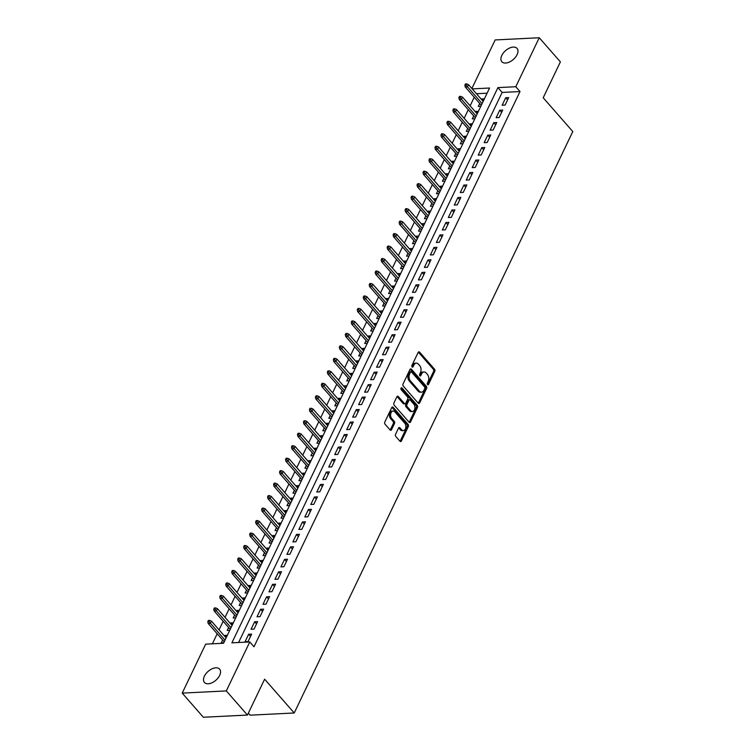 <?xml version="1.0" encoding="UTF-8"?>
<svg xmlns="http://www.w3.org/2000/svg" width="755" height="755" viewBox="0 0 755 755"><rect width="100%" height="100%" fill="white"/><g stroke="black" fill="none" stroke-linecap="round" stroke-linejoin="round"><path stroke-width="1.13" d="M427.538 384.569A1.085 0.708 87.2 0 0 428.529 384.38L434.767 371.366A1.548 1.019 87.2 0 0 434.521 369.195L419.582 352.132A1.548 1.019 87.2 0 0 418.921 351.811A1.548 1.019 87.2 0 0 418.166 352.406L411.937 365.42A1.085 0.708 87.2 0 0 413.098 366.751L413.9 365.061A4.955 3.246 87.2 0 1 416.316 363.146A4.955 3.246 87.2 0 1 418.44 364.174L419.676 365.599A4.955 3.246 87.2 0 1 420.459 372.555L419.648 374.235A1.085 0.708 87.2 0 0 420.809 375.565L421.62 373.876A4.955 3.246 87.2 0 1 424.027 371.96A4.955 3.246 87.2 0 1 426.15 372.989L427.396 374.414A4.955 3.246 87.2 0 1 428.179 381.369L427.368 383.049A1.085 0.708 87.2 0 0 427.538 384.569M204.397 676.169A10.108 5.889 138.8 0 1 212.004 668.836A10.108 5.889 138.8 0 1 219.63 669.138A10.108 5.889 138.8 0 1 219.658 675.414A10.108 5.889 138.8 0 1 212.061 682.747A10.108 5.889 138.8 0 1 204.426 682.454A10.108 5.889 138.8 0 1 204.397 676.169M501.801 55.445A10.108 5.889 138.8 0 1 509.408 48.112A10.108 5.889 138.8 0 1 517.033 48.405A10.108 5.889 138.8 0 1 517.062 54.69A10.108 5.889 138.8 0 1 509.465 62.023A10.108 5.889 138.8 0 1 501.83 61.721A10.108 5.889 138.8 0 1 501.801 55.445M395.554 434.304A1.548 1.019 87.2 0 0 395.799 436.475L399.99 441.269A1.548 1.019 87.2 0 0 400.65 441.59A1.548 1.019 87.2 0 0 401.405 440.986L408.332 426.537A1.548 1.019 87.2 0 0 408.087 424.367L393.147 407.304A1.548 1.019 87.2 0 0 392.487 406.983A1.548 1.019 87.2 0 0 391.732 407.577L384.814 422.036A1.548 1.019 87.2 0 0 385.05 424.206L390.118 429.982A1.548 1.019 87.2 0 0 390.779 430.312A1.548 1.019 87.2 0 0 391.534 429.708L394.497 423.527A1.548 1.019 87.2 0 0 394.252 421.356L391.741 418.487A4.143 2.718 87.2 0 1 390.694 413.929A4.143 2.718 87.2 0 1 393.11 411.069A4.143 2.718 87.2 0 1 394.884 411.928L404.718 423.168A4.143 2.718 87.2 0 1 405.765 427.717A4.143 2.718 87.2 0 1 403.349 430.586A4.143 2.718 87.2 0 1 401.575 429.718L399.933 427.849A1.548 1.019 87.2 0 0 399.272 427.519A1.548 1.019 87.2 0 0 398.517 428.123L395.554 434.304M471.875 88.514L495.157 39.94L539.249 37.75L560.389 61.891L543.204 97.763L572.79 131.559L294.224 712.984L264.627 679.189L247.442 715.06L226.311 690.919L182.21 693.109L205.671 644.138L223.546 643.251L489.57 88.024L472.205 88.882M539.249 37.75L515.788 86.721L497.913 87.608L231.889 642.835L249.773 641.948L226.311 690.919M249.773 641.948L254.001 646.771L520.016 91.553L515.788 86.721M418.242 403.179A1.548 1.019 87.2 0 0 418.902 403.5A1.548 1.019 87.2 0 0 419.657 402.896L426.584 388.447A1.548 1.019 87.2 0 0 426.339 386.277L411.399 369.214A1.548 1.019 87.2 0 0 410.739 368.893A1.548 1.019 87.2 0 0 409.984 369.488L403.057 383.946A1.548 1.019 87.2 0 0 403.302 386.116L418.242 403.179M417.458 407.492L410.531 421.941A1.548 1.019 87.2 0 1 409.776 422.545A1.548 1.019 87.2 0 1 409.116 422.224L394.176 405.161A1.548 1.019 87.2 0 1 393.931 402.991L396.894 396.8A1.548 1.019 87.2 0 1 397.649 396.205A1.548 1.019 87.2 0 1 398.31 396.526L404.369 403.444A1.548 1.019 87.2 0 0 405.039 403.765A1.548 1.019 87.2 0 0 405.784 403.17L407.757 399.065A1.548 1.019 87.2 0 0 407.511 396.894L401.207 389.693A1.085 0.708 87.2 0 1 402.028 387.976L417.213 405.322A1.548 1.019 87.2 0 1 417.458 407.492L416.26 407.549L409.342 422.007L410.531 421.941M224.509 636.078L224.82 635.436L226.415 637.267M222.64 639.976L221.234 642.92L223.763 642.798M230.483 623.602L230.794 622.96L232.398 624.791M228.614 627.499L227.208 630.444L229.746 630.321M236.466 611.125L236.768 610.484L238.372 612.305M234.597 615.023L233.182 617.967L235.72 617.845M242.44 598.649L242.751 598.007L244.346 599.829M240.571 602.547L239.165 605.491L241.704 605.368M248.414 586.173L248.725 585.531L250.33 587.352M246.555 590.07L245.139 593.015L247.678 592.883M254.397 573.696L254.709 573.054L256.304 574.876M252.529 577.594L251.122 580.538L253.661 580.406M260.371 561.22L260.683 560.569L262.287 562.399M258.503 565.117L257.096 568.062L259.635 567.93M266.355 548.743L266.666 548.092L268.261 549.923M264.486 552.641L263.07 555.586L265.609 555.453M272.329 536.267L272.64 535.616L274.244 537.447M270.46 540.165L269.054 543.109L271.592 542.977M278.312 523.791L278.614 523.139L280.218 524.97M276.443 527.688L275.028 530.633L277.566 530.501M284.286 511.314L284.597 510.663L286.192 512.494M282.417 515.212L281.011 518.147L283.55 518.024M290.26 498.838L290.571 498.187L292.176 500.018M288.401 502.736L286.985 505.671L289.524 505.548M296.243 486.362L296.555 485.71L298.149 487.541M294.375 490.259L292.968 493.194L295.498 493.072M302.217 473.885L302.529 473.234L304.133 475.065M300.348 477.783L298.942 480.718L301.481 480.595M308.2 461.399L308.512 460.758L310.107 462.589M306.332 465.307L304.916 468.242L307.455 468.119M314.174 448.923L314.486 448.281L316.09 450.112M312.306 452.821L310.9 455.765L313.438 455.642M320.158 436.447L320.46 435.805L322.064 437.636M318.289 440.344L316.873 443.289L319.412 443.166M326.132 423.97L326.443 423.329L328.038 425.159M324.263 427.868L322.857 430.812L325.396 430.69M332.106 411.494L332.417 410.852L334.021 412.674M330.246 415.392L328.831 418.336L331.37 418.213M338.089 399.017L338.4 398.376L339.995 400.197M336.22 402.915L334.814 405.86L337.343 405.737M344.063 386.541L344.374 385.899L345.979 387.721M342.194 390.439L340.788 393.383L343.327 393.251M350.046 374.065L350.358 373.423L351.953 375.244M348.178 377.962L346.762 380.907L349.301 380.775M356.02 361.588L356.332 360.937L357.936 362.768M354.152 365.486L352.745 368.431L355.284 368.298M362.004 349.112L362.306 348.461L363.91 350.292M360.135 353.01L358.719 355.954L361.258 355.822M367.978 336.636L368.289 335.984L369.884 337.815M366.109 340.533L364.703 343.478L367.241 343.346M373.952 324.159L374.263 323.508L375.867 325.339M372.083 328.057L370.677 331.001L373.215 330.869M379.935 311.683L380.246 311.032L381.841 312.863M378.066 315.581L376.66 318.516L379.189 318.393M385.909 299.207L386.22 298.555L387.825 300.386M384.04 303.104L382.634 306.039L385.173 305.917M391.892 286.73L392.194 286.079L393.799 287.91M390.024 290.628L388.608 293.563L391.147 293.44M397.866 274.254L398.178 273.603L399.782 275.433M395.998 278.151L394.591 281.086L397.13 280.964M403.849 261.768L404.151 261.126L405.756 262.957M401.981 265.675L400.565 268.61L403.104 268.487M409.823 249.292L410.135 248.65L411.73 250.481M407.955 253.189L406.549 256.134L409.087 256.011M415.797 236.815L416.109 236.173L417.713 238.004M413.929 240.713L412.523 243.657L415.061 243.535M421.781 224.339L422.092 223.697L423.687 225.528M419.912 228.237L418.506 231.181L421.035 231.058M427.755 211.862L428.066 211.221L429.67 213.042M425.886 215.76L424.48 218.705L427.019 218.582M433.738 199.386L434.04 198.744L435.644 200.566M431.869 203.284L430.454 206.228L432.993 206.106M439.712 186.91L440.023 186.268L441.628 188.089M437.843 190.807L436.437 193.752L438.976 193.62M445.695 174.433L445.997 173.792L447.602 175.613M443.827 178.331L442.411 181.275L444.95 181.143M451.669 161.957L451.981 161.306L453.576 163.137M449.801 165.855L448.394 168.799L450.933 168.667M457.643 149.481L457.955 148.829L459.559 150.66M455.775 153.378L454.368 156.323L456.907 156.191M463.627 137.004L463.938 136.353L465.533 138.184M461.758 140.902L460.352 143.846L462.881 143.714M469.601 124.528L469.912 123.877L471.516 125.707M467.732 128.425L466.326 131.37L468.864 131.238M475.584 112.051L475.886 111.4L477.49 113.231M473.715 115.949L472.3 118.884L474.838 118.761M505.095 105.077L508.691 97.593L505.708 97.744L502.122 105.228L505.095 105.077M499.121 117.553L502.707 110.07L499.725 110.221L496.139 117.704L499.121 117.553M493.147 130.03L496.733 122.546L493.751 122.697L490.165 130.181L493.147 130.03M487.164 142.516L490.75 135.022L487.768 135.173L484.181 142.657L487.164 142.516M481.19 154.992L484.776 147.499L481.794 147.65L478.208 155.134L481.19 154.992M475.206 167.468L478.793 159.975L475.82 160.126L472.234 167.61L475.206 167.468M469.232 179.945L472.819 172.451L469.836 172.602L466.25 180.086L469.232 179.945M463.249 192.421L466.845 184.937L463.863 185.079L460.276 192.563L463.249 192.421M457.275 204.898L460.861 197.414L457.879 197.555L454.293 205.049L457.275 204.898M451.301 217.374L454.887 209.89L451.905 210.032L448.319 217.525L451.301 217.374M445.318 229.85L448.904 222.366L445.931 222.508L442.336 230.001L445.318 229.85M439.344 242.327L442.93 234.843L439.948 234.984L436.362 242.478L439.344 242.327M433.361 254.803L436.947 247.319L433.974 247.47L430.388 254.954L433.361 254.803M427.387 267.279L430.973 259.795L427.991 259.947L424.404 267.43L427.387 267.279M421.403 279.756L424.999 272.272L422.017 272.423L418.43 279.907L421.403 279.756M415.429 292.232L419.016 284.748L416.033 284.899L412.447 292.383L415.429 292.232M409.455 304.709L413.042 297.225L410.059 297.376L406.473 304.86L409.455 304.709M403.472 317.185L407.058 309.701L404.085 309.852L400.49 317.336L403.472 317.185M397.498 329.661L401.084 322.177L398.102 322.328L394.516 329.812L397.498 329.661M391.515 342.147L395.101 334.654L392.128 334.805L388.542 342.289L391.515 342.147M385.541 354.623L389.127 347.13L386.145 347.281L382.558 354.765L385.541 354.623M379.567 367.1L383.153 359.606L380.171 359.757L376.585 367.241L379.567 367.1M373.583 379.576L377.17 372.083L374.187 372.234L370.601 379.718L373.583 379.576M367.609 392.053L371.196 384.569L368.214 384.71L364.627 392.194L367.609 392.053M361.626 404.529L365.212 397.045L362.24 397.187L358.644 404.671L361.626 404.529M355.652 417.005L359.238 409.521L356.256 409.663L352.67 417.156L355.652 417.005M349.669 429.482L353.255 421.998L350.282 422.139L346.696 429.633L349.669 429.482M343.695 441.958L347.281 434.474L344.299 434.616L340.713 442.109L343.695 441.958M337.721 454.434L341.307 446.951L338.325 447.102L334.739 454.585L337.721 454.434M331.738 466.911L335.324 459.427L332.342 459.578L328.755 467.062L331.738 466.911M325.764 479.387L329.35 471.903L326.368 472.054L322.781 479.538L325.764 479.387M319.78 491.864L323.366 484.38L320.394 484.531L316.807 492.015L319.78 491.864M313.806 504.34L317.393 496.856L314.41 497.007L310.824 504.491L313.806 504.34M307.823 516.816L311.409 509.332L308.436 509.483L304.85 516.967L307.823 516.816M301.849 529.293L305.435 521.809L302.453 521.96L298.867 529.444L301.849 529.293M295.875 541.779L299.461 534.285L296.479 534.436L292.893 541.92L295.875 541.779M289.892 554.255L293.478 546.762L290.496 546.913L286.909 554.397L289.892 554.255M283.918 566.731L287.504 559.238L284.522 559.389L280.935 566.873L283.918 566.731M277.934 579.208L281.521 571.714L278.548 571.865L274.962 579.349L277.934 579.208M271.96 591.684L275.547 584.2L272.564 584.342L268.978 591.826L271.96 591.684M265.977 604.16L269.563 596.677L266.591 596.818L263.004 604.302L265.977 604.16M260.003 616.637L263.589 609.153L260.607 609.294L257.021 616.788L260.003 616.637M254.029 629.113L257.615 621.629L254.633 621.771L251.047 629.264L254.029 629.113M520.016 91.553L502.141 92.44L238.589 642.505M248.65 634.247L245.064 641.741L248.046 641.59L251.632 634.106L248.65 634.247L250.537 636.399M474.234 97.244L470.129 105.823M468.26 109.72L464.155 118.299M462.286 122.197L458.172 130.775M456.303 134.673L452.198 143.252M450.329 147.149L446.214 155.728M444.346 159.626L440.24 168.205M438.372 172.102L434.257 180.681M432.389 184.579L428.283 193.157M426.415 197.055L422.309 205.634M420.441 209.531L416.326 218.11M414.457 222.008L410.352 230.586M408.483 234.494L404.369 243.072M402.5 246.97L398.395 255.549M396.526 259.446L392.411 268.025M390.543 271.923L386.437 280.501M384.569 284.399L380.463 292.978M378.595 296.875L374.48 305.454M372.611 309.352L368.506 317.93M366.637 321.828L362.523 330.407M360.654 334.305L356.549 342.883M354.68 346.781L350.565 355.36M348.706 359.257L344.591 367.836M342.723 371.734L338.618 380.312M336.749 384.21L332.634 392.789M330.766 396.686L326.66 405.265M324.792 409.163L320.677 417.741M318.808 421.639L314.703 430.218M312.834 434.125L308.719 442.704M306.86 446.601L302.746 455.18M300.877 459.078L296.772 467.656M294.903 471.554L290.788 480.133M288.92 484.03L284.814 492.609M282.946 496.507L278.831 505.086M276.962 508.983L272.857 517.562M270.988 521.46L266.874 530.038M265.014 533.936L260.9 542.515M259.031 546.412L254.926 554.991M253.057 558.889L248.942 567.467M247.074 571.365L242.968 579.944M241.1 583.841L236.985 592.42M235.116 596.318L231.011 604.897M229.143 608.794L225.028 617.373M223.169 621.271L219.054 629.849M217.185 633.756L212.372 643.807M487.098 93.186L476.433 93.714M484.408 98.801L481.869 98.924L481.558 99.575M479.689 103.473L478.283 106.408L480.822 106.285M475.886 111.4L478.425 111.278M469.912 123.877L472.451 123.754M463.938 136.353L466.467 136.23M457.955 148.829L460.493 148.707M451.981 161.306L454.519 161.183M445.997 173.792L448.536 173.659M440.023 186.268L442.562 186.136M434.04 198.744L436.579 198.612M428.066 211.221L430.605 211.089M422.092 223.697L424.621 223.565M416.109 236.173L418.648 236.051M410.135 248.65L412.674 248.527M404.151 261.126L406.69 261.003M398.178 273.603L400.716 273.48M392.194 286.079L394.733 285.956M386.22 298.555L388.759 298.433M380.246 311.032L382.785 310.909M374.263 323.508L376.802 323.385M368.289 335.984L370.828 335.862M362.306 348.461L364.844 348.338M356.332 360.937L358.87 360.815M350.358 373.423L352.887 373.291M344.374 385.899L346.913 385.767M338.4 398.376L340.939 398.244M332.417 410.852L334.956 410.72M326.443 423.329L328.982 423.196M320.46 435.805L322.998 435.682M314.486 448.281L317.024 448.159M308.512 460.758L311.041 460.635M302.529 473.234L305.067 473.111M296.555 485.71L299.093 485.588M290.571 498.187L293.11 498.064M284.597 510.663L287.136 510.54M278.614 523.139L281.153 523.017M272.64 535.616L275.179 535.493M266.666 548.092L269.195 547.97M260.683 560.569L263.221 560.446M254.709 573.054L257.247 572.922M248.725 585.531L251.264 585.399M242.751 598.007L245.29 597.875M236.768 610.484L239.307 610.351M230.794 622.96L233.333 622.828M224.82 635.436L227.349 635.304M248.357 713.164L250.122 715.174L294.224 712.984M247.442 715.06L203.34 717.25L182.21 693.109M502.141 92.44L497.913 87.608M481.869 98.924L483.474 100.755M505.708 97.744L507.587 99.886M499.725 110.221L501.613 112.363M493.751 122.697L495.629 124.839M487.768 135.173L489.655 137.316M481.794 147.65L483.672 149.801M475.82 160.126L477.698 162.278M469.836 172.602L471.715 174.754M463.863 185.079L465.741 187.231M457.879 197.555L459.767 199.707M451.905 210.032L453.783 212.183M445.931 222.508L447.809 224.66M439.948 234.984L441.826 237.136M433.974 247.47L435.852 249.612M427.991 259.947L429.869 262.089M422.017 272.423L423.895 274.565M416.033 284.899L417.921 287.042M410.059 297.376L411.937 299.518M404.085 309.852L405.964 311.994M398.102 322.328L399.98 324.471M392.128 334.805L394.006 336.947M386.145 347.281L388.023 349.433M380.171 359.757L382.049 361.909M374.187 372.234L376.075 374.386M368.214 384.71L370.092 386.862M362.24 397.187L364.118 399.338M356.256 409.663L358.134 411.815M350.282 422.139L352.16 424.291M344.299 434.616L346.177 436.767M338.325 447.102L340.203 449.244M332.342 459.578L334.229 461.72M326.368 472.054L328.246 474.197M320.394 484.531L322.272 486.673M314.41 497.007L316.288 499.149M308.436 509.483L310.314 511.626M302.453 521.96L304.331 524.102M296.479 534.436L298.357 536.578M290.496 546.913L292.383 549.064M284.522 559.389L286.4 561.541M278.548 571.865L280.426 574.017M272.564 584.342L274.442 586.493M266.591 596.818L268.469 598.97M260.607 609.294L262.495 611.446M254.633 621.771L256.511 623.923M424.027 371.96L422.838 372.017A4.955 3.246 87.2 0 0 420.431 373.942L421.62 373.876M419.667 375.518L420.431 373.942M416.316 363.146L415.118 363.202A4.955 3.246 87.2 0 0 412.711 365.118L413.9 365.061M411.947 366.704L412.711 365.118M427.387 384.342L433.578 371.422A1.548 1.019 87.2 0 0 433.332 369.252L418.393 352.189A1.548 1.019 87.2 0 0 418.336 352.132M418.289 403.236A1.548 1.019 87.2 0 0 418.468 402.962L425.386 388.504A1.548 1.019 87.2 0 0 425.141 386.334L410.21 369.27A1.548 1.019 87.2 0 0 410.154 369.214M424.772 388.466A1.085 0.708 87.2 0 0 424.603 386.947L411.494 371.97A1.085 0.708 87.2 0 0 410.503 372.168L409.644 373.942A4.955 3.246 87.2 0 0 410.427 380.898L419.393 391.128A4.955 3.246 87.2 0 0 421.516 392.166A4.955 3.246 87.2 0 0 423.923 390.25L424.772 388.466M411.022 371.743L409.833 371.809A1.085 0.708 87.2 0 0 409.304 372.224L410.503 372.168M421.516 392.166L420.318 392.223A4.955 3.246 87.2 0 1 418.195 391.194L409.238 380.954A4.955 3.246 87.2 0 1 408.455 373.999L409.304 372.224M405.039 403.765L403.84 403.831A1.548 1.019 87.2 0 1 403.179 403.5L397.121 396.583A1.548 1.019 87.2 0 0 397.073 396.526M401.009 388.23L416.024 405.378L417.213 405.322M410.654 410.626A4.143 2.718 87.2 0 0 412.438 411.494A4.143 2.718 87.2 0 0 414.844 408.625A4.143 2.718 87.2 0 0 413.797 404.076L410.333 400.112A1.548 1.019 87.2 0 0 409.672 399.791A1.548 1.019 87.2 0 0 408.917 400.395L406.954 404.491A1.548 1.019 87.2 0 0 407.19 406.671L410.654 410.626L409.465 410.682A4.143 2.718 87.2 0 0 411.239 411.55L412.438 411.494M409.672 399.791L408.474 399.848A1.548 1.019 87.2 0 0 407.728 400.452L408.917 400.395M409.465 410.682L406.001 406.728A1.548 1.019 87.2 0 1 405.756 404.557L407.728 400.452M416.26 407.549A1.548 1.019 87.2 0 0 416.024 405.378M403.349 430.586L402.16 430.643A4.143 2.718 87.2 0 1 400.386 429.774L398.744 427.906A1.548 1.019 87.2 0 0 398.687 427.849M393.11 411.069L391.911 411.126A4.143 2.718 87.2 0 0 389.495 413.995A4.143 2.718 87.2 0 0 390.552 418.544L391.741 418.487M390.165 430.039A1.548 1.019 87.2 0 0 390.344 429.765L393.308 423.583A1.548 1.019 87.2 0 0 393.062 421.413L390.552 418.544M400.046 441.326A1.548 1.019 87.2 0 0 400.216 441.052L407.143 426.594A1.548 1.019 87.2 0 0 406.898 424.423L391.958 407.36A1.548 1.019 87.2 0 0 391.902 407.304M466.647 83.88L465.457 83.947L464.863 85.192L466.052 85.126L466.647 83.88L468.468 84.617L467.392 86.863L465.24 86.967L481.294 105.294M466.052 85.126L482.086 103.643M468.468 84.617L483.162 101.396M465.24 86.967L464.863 85.192M460.673 96.357L459.484 96.423L458.88 97.669L460.078 97.612L460.673 96.357L462.485 97.093L461.409 99.339L459.266 99.443L475.31 117.78M460.078 97.612L476.103 116.119M462.485 97.093L477.179 113.873M459.266 99.443L458.88 97.669M454.699 108.833L453.5 108.899L452.906 110.145L454.095 110.088L454.699 108.833L456.511 109.569L455.435 111.816L453.283 111.919L469.336 130.256M454.095 110.088L470.129 128.595M456.511 109.569L471.205 126.359M453.283 111.919L452.906 110.145M448.715 121.31L447.526 121.376L446.922 122.621L448.121 122.565L448.715 121.31L450.527 122.046L449.452 124.292L447.309 124.396L463.362 142.733M448.121 122.565L464.146 141.081M450.527 122.046L465.222 138.835M447.309 124.396L446.922 122.621M442.741 133.795L441.543 133.852L440.948 135.098L442.137 135.041L442.741 133.795L444.553 134.522L443.478 136.768L441.335 136.872L457.379 155.209M442.137 135.041L458.172 153.558M444.553 134.522L459.248 151.311M441.335 136.872L440.948 135.098M436.758 146.272L435.569 146.328L434.974 147.574L436.163 147.518L436.758 146.272L438.579 146.998L437.504 149.245L435.352 149.348L451.405 167.685M436.163 147.518L452.198 166.034M438.579 146.998L453.274 163.788M435.352 149.348L434.974 147.574M430.784 158.748L429.595 158.805L428.991 160.051L430.18 159.994L430.784 158.748L432.596 159.475L431.52 161.721L429.378 161.834L445.422 180.162M430.18 159.994L446.214 178.51M432.596 159.475L447.29 176.264M429.378 161.834L428.991 160.051M424.801 171.225L423.612 171.281L423.017 172.527L424.206 172.47L424.801 171.225L426.622 171.951L425.546 174.197L423.395 174.311L439.448 192.638M424.206 172.47L440.24 190.987M426.622 171.951L441.316 188.741M423.395 174.311L423.017 172.527M418.827 183.701L417.638 183.758L417.034 185.003L418.232 184.947L418.827 183.701L420.639 184.428L419.563 186.674L417.421 186.787L433.464 205.115M418.232 184.947L434.257 203.463M420.639 184.428L435.333 201.217M417.421 186.787L417.034 185.003M412.853 196.177L411.654 196.234L411.06 197.48L412.249 197.423L412.853 196.177L414.665 196.904L413.589 199.15L411.437 199.263L427.49 217.591M412.249 197.423L428.283 215.939M414.665 196.904L429.359 213.693M411.437 199.263L411.06 197.48M406.87 208.654L405.68 208.71L405.076 209.956L406.275 209.899L406.87 208.654L408.682 209.39L407.606 211.636L405.463 211.74L421.516 230.067M406.275 209.899L422.3 228.416M408.682 209.39L423.376 226.17M405.463 211.74L405.076 209.956M400.896 221.13L399.697 221.187L399.102 222.432L400.292 222.376L400.896 221.13L402.708 221.866L401.632 224.112L399.489 224.216L415.533 242.544M400.292 222.376L416.326 240.892M402.708 221.866L417.402 238.646M399.489 224.216L399.102 222.432M394.912 233.606L393.723 233.663L393.128 234.918L394.318 234.852L394.912 233.606L396.734 234.343L395.658 236.589L393.506 236.692L409.559 255.02M394.318 234.852L410.352 253.369M396.734 234.343L411.428 251.122M393.506 236.692L393.128 234.918M388.938 246.083L387.749 246.139L387.145 247.395L388.334 247.329L388.938 246.083L390.75 246.819L389.674 249.065L387.532 249.169L403.576 267.496M388.334 247.329L404.369 265.845M390.75 246.819L405.444 263.599M387.532 249.169L387.145 247.395M382.955 258.559L381.766 258.616L381.171 259.871L382.36 259.805L382.955 258.559L384.776 259.295L383.7 261.541L381.549 261.645L397.602 279.973M382.36 259.805L398.395 278.321M384.776 259.295L399.47 276.075M381.549 261.645L381.171 259.871M376.981 271.036L375.792 271.092L375.188 272.347L376.386 272.281L376.981 271.036L378.793 271.772L377.717 274.018L375.575 274.122L391.618 292.449M376.386 272.281L392.411 290.798M378.793 271.772L393.487 288.552M375.575 274.122L375.188 272.347M371.007 283.512L369.808 283.578L369.214 284.824L370.403 284.758L371.007 283.512L372.819 284.248L371.743 286.494L369.601 286.598L385.645 304.926M370.403 284.758L386.437 303.274M372.819 284.248L387.513 301.028M369.601 286.598L369.214 284.824M365.024 295.988L363.834 296.054L363.231 297.3L364.429 297.243L365.024 295.988L366.836 296.724L365.76 298.971L363.617 299.074L379.671 317.411M364.429 297.243L380.454 315.75M366.836 296.724L381.53 313.504M363.617 299.074L363.231 297.3M359.05 308.465L357.851 308.531L357.257 309.776L358.446 309.72L359.05 308.465L360.862 309.201L359.786 311.447L357.643 311.551L373.687 329.888M358.446 309.72L374.48 328.227M360.862 309.201L375.556 325.99M357.643 311.551L357.257 309.776M353.066 320.941L351.877 321.007L351.283 322.253L352.472 322.196L353.066 320.941L354.888 321.677L353.812 323.923L351.66 324.027L367.713 342.364M352.472 322.196L368.506 340.713M354.888 321.677L369.582 338.466M351.66 324.027L351.283 322.253M347.092 333.427L345.903 333.483L345.299 334.729L346.488 334.673L347.092 333.427L348.904 334.154L347.829 336.4L345.686 336.503L361.73 354.841M346.488 334.673L362.523 353.189M348.904 334.154L363.599 350.943M345.686 336.503L345.299 334.729M341.109 345.903L339.92 345.96L339.325 347.206L340.514 347.149L341.109 345.903L342.93 346.63L341.855 348.876L339.703 348.98L355.756 367.317M340.514 347.149L356.549 365.665M342.93 346.63L357.625 363.419M339.703 348.98L339.325 347.206M335.135 358.38L333.946 358.436L333.342 359.682L334.541 359.625L335.135 358.38L336.947 359.106L335.871 361.352L333.729 361.466L349.773 379.793M334.541 359.625L350.565 378.142M336.947 359.106L351.641 375.896M333.729 361.466L333.342 359.682M329.161 370.856L327.963 370.913L327.368 372.158L328.557 372.102L329.161 370.856L330.973 371.583L329.897 373.829L327.755 373.942L343.799 392.27M328.557 372.102L344.591 390.618M330.973 371.583L345.667 388.372M327.755 373.942L327.368 372.158M323.178 383.332L321.989 383.389L321.385 384.635L322.583 384.578L323.178 383.332L324.99 384.059L323.914 386.305L321.772 386.418L337.825 404.746M322.583 384.578L338.608 403.094M324.99 384.059L339.684 400.848M321.772 386.418L321.385 384.635M317.204 395.809L316.005 395.865L315.411 397.111L316.6 397.055L317.204 395.809L319.016 396.535L317.94 398.782L315.798 398.895L331.841 417.222M316.6 397.055L332.634 415.571M319.016 396.535L333.71 413.325M315.798 398.895L315.411 397.111M311.22 408.285L310.031 408.342L309.437 409.587L310.626 409.531L311.22 408.285L313.042 409.021L311.966 411.267L309.814 411.371L325.867 429.699M310.626 409.531L326.66 428.047M313.042 409.021L327.736 425.801M309.814 411.371L309.437 409.587M305.246 420.761L304.057 420.818L303.453 422.064L304.652 422.007L305.246 420.761L307.058 421.498L305.983 423.744L303.84 423.848L319.884 442.175M304.652 422.007L320.677 440.524M307.058 421.498L321.753 438.277M303.84 423.848L303.453 422.064M299.263 433.238L298.074 433.294L297.479 434.55L298.669 434.484L299.263 433.238L301.085 433.974L300.009 436.22L297.857 436.324L313.91 454.652M298.669 434.484L314.703 453M301.085 433.974L315.779 450.754M297.857 436.324L297.479 434.55M293.289 445.714L292.1 445.771L291.496 447.026L292.695 446.96L293.289 445.714L295.101 446.45L294.025 448.697L291.883 448.8L307.927 467.128M292.695 446.96L308.719 465.476M295.101 446.45L309.795 463.23M291.883 448.8L291.496 447.026M287.315 458.191L286.117 458.247L285.522 459.502L286.711 459.436L287.315 458.191L289.127 458.927L288.051 461.173L285.909 461.277L301.953 479.604M286.711 459.436L302.746 477.953M289.127 458.927L303.821 475.707M285.909 461.277L285.522 459.502M281.332 470.667L280.143 470.724L279.548 471.979L280.737 471.913L281.332 470.667L283.144 471.403L282.068 473.649L279.926 473.753L295.979 492.081M280.737 471.913L296.762 490.429M283.144 471.403L297.848 488.183M279.926 473.753L279.548 471.979M275.358 483.143L274.159 483.209L273.565 484.455L274.754 484.389L275.358 483.143L277.17 483.88L276.094 486.126L273.952 486.229L289.995 504.557M274.754 484.389L290.788 502.905M277.17 483.88L291.864 500.659M273.952 486.229L273.565 484.455M269.375 495.62L268.185 495.686L267.591 496.932L268.78 496.875L269.375 495.62L271.196 496.356L270.12 498.602L267.968 498.706L284.022 517.043M268.78 496.875L284.814 515.382M271.196 496.356L285.89 513.136M267.968 498.706L267.591 496.932M263.401 508.096L262.211 508.162L261.607 509.408L262.806 509.351L263.401 508.096L265.213 508.832L264.137 511.078L261.994 511.182L278.038 529.519M262.806 509.351L278.831 527.858M265.213 508.832L279.907 525.622M261.994 511.182L261.607 509.408M257.417 520.572L256.228 520.639L255.634 521.884L256.823 521.828L257.417 520.572L259.239 521.309L258.163 523.555L256.011 523.659L272.064 541.996M256.823 521.828L272.857 540.344M259.239 521.309L273.933 538.098M256.011 523.659L255.634 521.884M251.443 533.058L250.254 533.115L249.65 534.361L250.849 534.304L251.443 533.058L253.255 533.785L252.179 536.031L250.037 536.135L266.081 554.472M250.849 534.304L266.874 552.82M253.255 533.785L267.95 550.574M250.037 536.135L249.65 534.361M245.469 545.535L244.271 545.591L243.676 546.837L244.865 546.78L245.469 545.535L247.281 546.261L246.206 548.508L244.063 548.611L260.107 566.948M244.865 546.78L260.9 565.297M247.281 546.261L261.976 563.051M244.063 548.611L243.676 546.837M239.486 558.011L238.297 558.068L237.702 559.313L238.891 559.257L239.486 558.011L241.298 558.738L240.222 560.984L238.08 561.097L254.133 579.425M238.891 559.257L254.926 577.773M241.298 558.738L256.002 575.527M238.08 561.097L237.702 559.313M233.512 570.487L232.314 570.544L231.719 571.79L232.908 571.733L233.512 570.487L235.324 571.214L234.248 573.46L232.106 573.573L248.15 591.901M232.908 571.733L248.942 590.25M235.324 571.214L250.018 588.003M232.106 573.573L231.719 571.79M227.529 582.964L226.34 583.02L225.745 584.266L226.934 584.21L227.529 582.964L229.35 583.691L228.274 585.937L226.123 586.05L242.176 604.377M226.934 584.21L242.968 602.726M229.35 583.691L244.044 600.48M226.123 586.05L225.745 584.266M221.555 595.44L220.366 595.497L219.762 596.743L220.96 596.686L221.555 595.44L223.367 596.167L222.291 598.413L220.149 598.526L236.192 616.854M220.96 596.686L236.985 615.202M223.367 596.167L238.061 612.956M220.149 598.526L219.762 596.743M215.571 607.917L214.382 607.973L213.788 609.219L214.977 609.162L215.571 607.917L217.393 608.653L216.317 610.899L214.165 611.003L230.218 629.33M214.977 609.162L231.011 627.679M217.393 608.653L232.087 625.433M214.165 611.003L213.788 609.219M209.597 620.393L208.408 620.45L207.804 621.695L209.003 621.639L209.597 620.393L211.409 621.129L210.334 623.375L208.191 623.479L224.235 641.807M209.003 621.639L225.028 640.155M211.409 621.129L226.104 637.909M208.191 623.479L207.804 621.695M427.434 384.427L428.529 384.38M412.003 366.798L413.098 366.751M419.723 375.613L420.809 375.565M418.393 352.189L419.582 352.132M433.332 369.252L434.521 369.195M433.578 371.422L434.767 371.366M410.21 369.27L411.399 369.214M425.141 386.334L426.339 386.277M425.386 388.504L426.584 388.447M418.468 402.962L419.657 402.896M408.455 373.999L409.644 373.942M409.238 380.954L410.427 380.898M418.195 391.194L419.393 391.128M397.121 396.583L398.31 396.526M403.179 403.5L404.369 403.444M401.122 388.023L402.028 387.976M405.756 404.557L406.954 404.491M406.001 406.728L407.19 406.671M398.744 427.906L399.933 427.849M400.386 429.774L401.575 429.718M393.062 421.413L394.252 421.356M393.308 423.583L394.497 423.527M390.344 429.765L391.534 429.708M391.958 407.36L393.147 407.304M406.898 424.423L408.087 424.367M407.143 426.594L408.332 426.537M400.216 441.052L401.405 440.986"/></g></svg>
